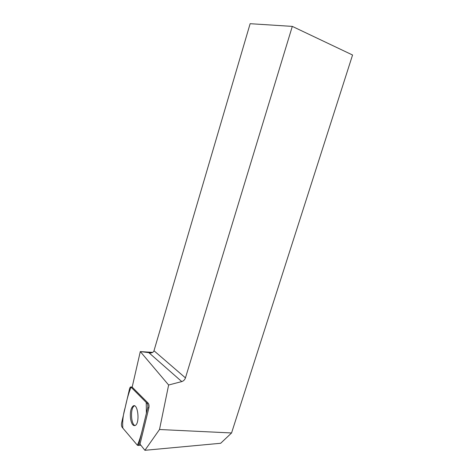 <?xml version="1.0" encoding="UTF-8"?>
<svg xmlns="http://www.w3.org/2000/svg" width="474" height="474" viewBox="0 0 474 474"><rect width="100%" height="100%" fill="white"/><g stroke="black" fill="none" stroke-linecap="round" stroke-linejoin="round"><path stroke-width="0.71" d="M147.059 403.285L131.043 387.163L130.368 387.033L129.663 388.348L121.593 423.015C121.291 424.805 121.474 426.227 122.138 427.287L137.371 445.228L138.171 445.447L138.835 444.239L147.722 407.83C148.06 405.88 147.841 404.363 147.059 403.285L148.232 403.22L132.169 387.122L131.043 387.163M130.516 418.506C131.446 423.922 133.034 426.245 135.291 425.456C140.18 422.98 137.827 402.586 133.123 406.022C130.824 408.114 129.959 412.279 130.516 418.506M132.169 387.122L140.298 351.578L152.658 352.389M138.835 444.239L140.002 444.132L144.902 450.3L220.677 443.273L231.567 432.963L352.561 55.008L292.304 26.39L185.453 377.891C184.777 379.775 183.551 381.007 181.773 381.582L168.631 385.007L159.507 429.509L231.567 432.963M292.304 26.39L250.136 23.7L153.991 350.748C153.6 351.921 152.634 352.644 151.093 352.923L140.304 351.584L168.631 385.007M144.902 450.3L159.507 429.509M148.232 403.22C149.014 404.298 149.239 405.815 148.895 407.759L147.722 407.83M140.002 444.132L148.895 407.759M135.09 425.569C130.842 424.722 130.166 407.889 134.261 405.957L134.48 405.845M137.371 445.222C141.015 437.538 143.498 424.704 146.401 413.245L146.241 402.462L131.043 387.169C128.815 392.685 126.902 399.321 125.302 407.089C123.116 414.519 122.292 421.528 122.837 428.117L137.371 445.222M181.773 381.582L149.126 352.917L150.525 352.988M153.991 350.748L185.453 377.891M140.559 445.234L138.171 445.447M132.021 386.968L130.842 387.015M134.261 405.957L133.123 406.022"/></g></svg>
